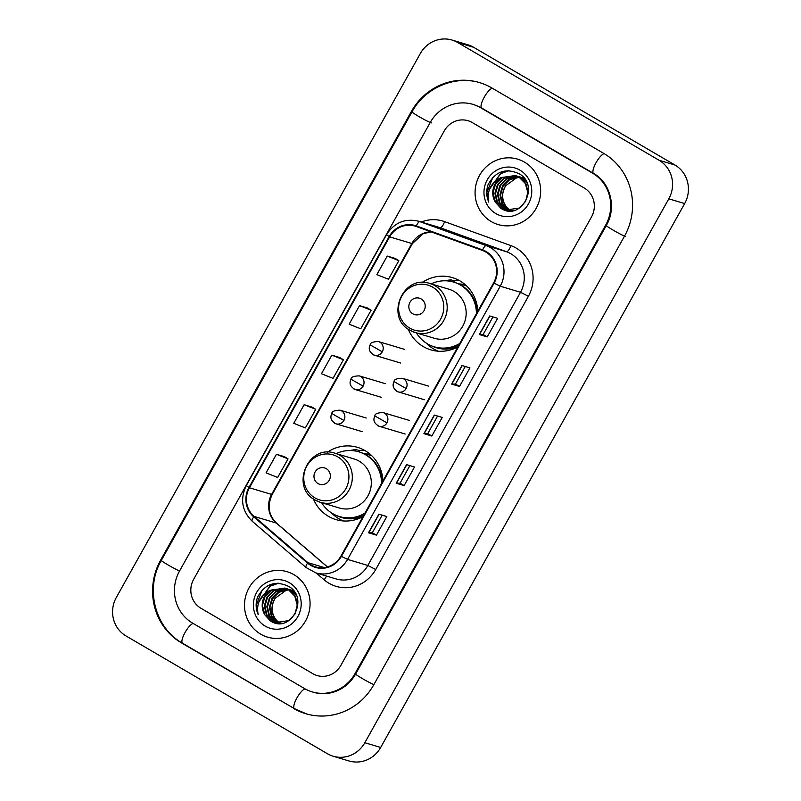 <?xml version="1.0" encoding="UTF-8"?>
<svg xmlns="http://www.w3.org/2000/svg" width="801" height="801" viewBox="0 0 801 801"><rect width="100%" height="100%" fill="white"/><g stroke="black" fill="none" stroke-linecap="round" stroke-linejoin="round"><path stroke-width="1.2" d="M382.898 481A37.697 36.065 -73.4 0 0 365.076 450.643A37.697 36.065 -73.4 0 0 357.526 447.358A37.697 36.065 -73.4 0 0 327.309 452.275M313.371 498.893A37.697 36.065 -73.4 0 0 328.38 516.305A37.697 36.065 -73.4 0 0 335.929 519.589A37.697 36.065 -73.4 0 0 363.003 516.605M364.795 450.472A37.697 36.065 -73.4 0 0 359.339 450.573M477.766 311.269A37.697 36.065 -73.4 0 0 459.944 280.901A37.697 36.065 -73.4 0 0 452.395 277.627A37.697 36.065 -73.4 0 0 422.167 282.533M408.23 329.151A37.697 36.065 -73.4 0 0 423.238 346.573A37.697 36.065 -73.4 0 0 430.798 349.847A37.697 36.065 -73.4 0 0 457.862 346.873M459.654 280.74A37.697 36.065 -73.4 0 0 454.197 280.831M458.572 283.884A34.493 33.001 106.6 0 1 465.441 284.886M363.714 453.616A34.493 33.001 106.6 0 1 370.583 454.628M524.485 162.112A34.133 32.661 -73.4 0 0 517.646 159.139A34.133 32.661 -73.4 0 0 477.887 178.823A34.133 32.661 -73.4 0 0 491.243 221.577A34.133 32.661 -73.4 0 0 498.082 224.55A34.133 32.661 -73.4 0 0 537.841 204.876A34.133 32.661 -73.4 0 0 524.485 162.112A34.133 32.661 -73.4 0 0 517.646 159.139A34.133 32.661 -73.4 0 0 477.887 178.823A34.133 32.661 -73.4 0 0 491.243 221.577A34.133 32.661 -73.4 0 0 498.082 224.55A34.133 32.661 -73.4 0 0 537.841 204.876A34.133 32.661 -73.4 0 0 524.485 162.112M293.907 574.677A34.133 32.661 -73.4 0 0 287.068 571.704A34.133 32.661 -73.4 0 0 247.319 591.388A34.133 32.661 -73.4 0 0 260.665 634.152A34.133 32.661 -73.4 0 0 267.504 637.125A34.133 32.661 -73.4 0 0 307.264 617.441A34.133 32.661 -73.4 0 0 293.907 574.677A34.133 32.661 -73.4 0 0 287.068 571.704A34.133 32.661 -73.4 0 0 247.319 591.388A34.133 32.661 -73.4 0 0 260.665 634.152A34.133 32.661 -73.4 0 0 267.504 637.125A34.133 32.661 -73.4 0 0 307.264 617.441A34.133 32.661 -73.4 0 0 293.907 574.677M485.857 252.045A22.758 21.777 106.6 0 1 493.626 282.893L340.946 556.074A22.758 21.777 106.6 0 1 315.584 566.868A22.758 21.777 106.6 0 1 307.914 562.662L254.087 516.405A22.758 21.777 106.6 0 1 249.421 487.779L389.656 236.876A22.758 21.777 106.6 0 1 415.018 226.092A22.758 21.777 106.6 0 1 416.13 226.453L482.422 250.433A22.758 21.777 106.6 0 1 485.857 252.045M486.137 251.554A23.329 22.318 -73.4 0 0 482.613 249.902L416.32 225.922A23.329 22.318 -73.4 0 0 389.176 236.595L248.951 487.509A23.329 22.318 -73.4 0 0 253.727 516.845L307.564 563.103A23.329 22.318 -73.4 0 0 341.416 556.355L494.097 283.164A23.329 22.318 -73.4 0 0 486.137 251.554M376.44 535.138L372.345 532.745L368.52 532.775L376.44 535.138L386.823 516.555L378.903 514.192L368.52 532.775M404.135 485.586L400.039 483.183L396.215 483.213L404.135 485.586L414.528 467.003L406.598 464.63L396.215 483.213M487.228 336.911L483.133 334.518L479.308 334.538L487.228 336.911L497.611 318.327L489.691 315.954L479.308 334.538M459.534 386.462L455.439 384.069L451.604 384.1L459.534 386.462L469.917 367.879L461.997 365.516L451.604 384.1M431.839 436.024L427.744 433.631L423.909 433.651L431.839 436.024L442.222 417.441L434.302 415.068L423.909 433.651M312.801 673.671A21.337 20.415 -73.4 0 0 317.076 675.533A21.337 20.415 -73.4 0 0 340.846 665.421L591.508 216.921A21.337 20.415 -73.4 0 0 584.229 188.005L472.35 122.593A21.337 20.415 -73.4 0 0 468.084 120.731A21.337 20.415 -73.4 0 0 444.305 130.843L193.642 579.343A21.337 20.415 -73.4 0 0 200.921 608.249L312.801 673.671A21.337 20.415 -73.4 0 0 317.076 675.533A21.337 20.415 -73.4 0 0 340.846 665.421L591.508 216.921A21.337 20.415 -73.4 0 0 584.229 188.005L472.35 122.593A21.337 20.415 -73.4 0 0 468.084 120.731A21.337 20.415 -73.4 0 0 444.305 130.843L193.642 579.343A21.337 20.415 -73.4 0 0 200.921 608.249L312.801 673.671M284.365 456.66L276.445 454.277L266.062 472.86L277.657 477.466L288.05 458.883L284.295 456.62M367.449 307.995L359.539 305.602L349.156 324.185L360.75 328.79L371.133 310.207L367.389 307.944M395.153 258.433L387.233 256.05L376.85 274.633L388.445 279.239L398.828 260.655L395.083 258.393M312.06 407.108L304.15 404.715L293.757 423.298L305.351 427.914L315.744 409.321L311.99 407.068M331.844 355.163L321.461 373.747L333.056 378.352L343.439 359.769L339.684 357.506L331.844 355.163L343.439 359.769M427.734 433.641L437.566 416.049M455.429 384.079L465.261 366.488M483.133 334.528L492.955 316.936M400.039 483.193L409.872 465.611M372.345 532.755L382.177 515.163M359.539 305.602L371.133 310.207M387.233 256.05L398.828 260.655M304.15 404.715L315.744 409.321M276.445 454.277L288.05 458.883M192.61 623.118L304.49 688.54A38.408 36.746 -73.4 0 0 312.18 691.884A38.408 36.746 -73.4 0 0 354.983 673.681L605.636 225.181A38.408 36.746 -73.4 0 0 592.54 173.136L480.66 107.724A38.408 36.746 -73.4 0 0 472.97 104.38A38.408 36.746 -73.4 0 0 430.167 122.583L179.514 571.073A38.408 36.746 -73.4 0 0 192.61 623.118M327.429 753.731A28.446 27.224 -73.4 0 0 333.126 756.214A28.446 27.224 -73.4 0 0 364.825 742.727L668.805 198.828A28.446 27.224 -73.4 0 0 659.103 160.28L457.721 42.523A28.446 27.224 -73.4 0 0 452.024 40.05A28.446 27.224 -73.4 0 0 420.325 53.537L116.345 597.426A28.446 27.224 -73.4 0 0 126.057 635.984L327.429 753.731M333.126 756.214L348.976 760.95A28.446 27.224 -73.4 0 0 380.675 747.463L684.655 203.574A28.446 27.224 -73.4 0 0 674.943 165.016L473.571 47.269A28.446 27.224 -73.4 0 0 467.874 44.786L452.024 40.05M293.416 708.364A61.166 58.523 -73.4 0 0 305.662 713.691A61.166 58.523 -73.4 0 0 373.827 684.705L624.48 236.205A61.166 58.523 -73.4 0 0 603.614 153.321L491.744 87.9A61.166 58.523 -73.4 0 0 479.489 82.573A61.166 58.523 -73.4 0 0 411.334 111.559L160.671 560.059A61.166 58.523 -73.4 0 0 181.537 642.943L294.488 708.685M510.437 210.693C501.826 204.185 500.245 195.855 505.681 185.712A17.782 17.011 -73.4 0 0 509.947 210.152L511.068 210.883M505.681 185.712L517.346 177.281M508.945 210.493L501.927 203.624L499.914 194.863L502.487 186.032L508.995 179.504L518.928 177.081L525.356 183.529L527.779 192.41L525.636 201.371L519.549 208.02L506.362 209.952L502.888 208.43L496.9 202.122L494.888 193.361L497.451 184.53L503.959 178.002L516.535 175.93M519.268 177.101L520.26 177.211M520.59 177.261L521.571 177.442M521.892 177.512L524.034 178.172M509.276 210.533L502.557 203.814L500.545 195.054L503.108 186.222L509.626 179.694L519.218 177.251M500.575 177.792A17.782 17.011 -73.4 0 0 495.439 202.313L500.865 208.26C520.98 222.147 540.545 185.331 519.188 173.807C505.821 167.679 495.459 171.294 488.079 184.651C486.047 190.648 486.277 196.475 488.78 202.132C486.648 191.289 490.572 183.179 500.575 177.792L515.293 175.509L520.56 177.351M520.89 177.391L521.872 177.562M522.192 177.622L523.153 177.862M522.843 177.762L523.984 178.122M507.634 210.283L505.401 209.181L499.413 202.873L497.401 194.112L499.964 185.281L506.482 178.753L517.746 176.46M518.077 176.5L519.048 176.691M519.368 176.761L524.665 179.013M507.964 210.343L506.032 209.371L500.044 203.054L498.032 194.303L500.595 185.472L507.103 178.943L518.047 176.6M518.377 176.641L519.358 176.811M519.679 176.871L520.64 177.111M520.32 177.011L524.415 178.673M516.855 176.01L521.461 177.832L526.637 182.428M506.683 210.042L503.519 208.62L497.531 202.303L495.519 193.552L498.082 184.711L504.59 178.192L516.845 176.06M517.166 176.12L518.117 176.36M517.806 176.26L522.082 178.022L525.967 181.086M515.293 175.509L518.938 177.081M495.439 202.313L493.005 192.801L495.569 183.96L502.077 177.432L515.604 175.609M509.967 210.993L508.875 210.703M519.569 177.271L525.977 183.709L528.4 193.472M513.051 210.713L506.993 210.142M519.979 170.162A24.891 23.82 -73.4 0 0 487.258 179.794A24.891 23.82 -73.4 0 0 495.749 213.527A24.891 23.82 -73.4 0 0 528.47 203.895A24.891 23.82 -73.4 0 0 519.979 170.162M488.78 202.132L486.888 192.45L492.815 177.432M490.262 187.494L500.865 173.587L509.106 170.663M489.521 189.206L500.545 173.497L508.285 170.643M412.875 313.822A8.531 8.17 -73.4 0 0 424.099 310.528A8.531 8.17 -73.4 0 0 421.186 298.963A8.531 8.17 -73.4 0 0 409.962 302.257A8.531 8.17 -73.4 0 0 412.875 313.822M410.142 330.362A25.602 24.501 -73.4 0 0 415.268 332.585L434.262 338.262A25.602 24.501 -73.4 0 0 464.069 323.504A25.602 24.501 -73.4 0 0 454.057 291.434A25.602 24.501 -73.4 0 0 448.93 289.211L429.937 283.534C403.113 273.832 384.61 317.316 410.012 330.302L415.268 332.585A25.602 24.501 -73.4 0 0 445.086 317.827A25.602 24.501 -73.4 0 0 435.073 285.757A25.602 24.501 -73.4 0 0 429.937 283.534M416.43 332.936A33.782 32.32 -73.4 0 0 427.524 343.869A33.782 32.32 -73.4 0 0 434.292 346.813A33.782 32.32 -73.4 0 0 459.784 343.439M476.415 313.682A33.782 32.32 -73.4 0 0 460.415 285.026A33.782 32.32 -73.4 0 0 453.646 282.082A33.782 32.32 -73.4 0 0 431.098 283.874M434.292 346.813L435.083 347.053A33.782 32.32 -73.4 0 0 459.213 344.45M477.176 312.32A33.782 32.32 -73.4 0 0 461.206 285.256A33.782 32.32 -73.4 0 0 454.437 282.322L453.646 282.082L454.347 280.881L451.183 279.929A36.986 35.384 106.6 0 0 444.825 280.781M474.893 300.445A26.673 25.522 -73.4 0 0 474.042 299.444M466.703 286.057A33.782 32.32 -73.4 0 0 464.74 285.396A33.782 32.32 -73.4 0 0 459.454 284.305M438.297 351.218A36.986 35.384 106.6 0 1 433.691 348.966A36.986 35.384 106.6 0 1 426.202 343.058M446.327 280.821L451.183 279.929M318.017 483.564A8.531 8.17 -73.4 0 0 329.231 480.26A8.531 8.17 -73.4 0 0 326.327 468.695A8.531 8.17 -73.4 0 0 315.103 471.999A8.531 8.17 -73.4 0 0 318.017 483.564M315.284 500.094A25.602 24.501 -73.4 0 0 320.41 502.327L339.394 508.004A25.602 24.501 -73.4 0 0 369.211 493.246A25.602 24.501 -73.4 0 0 359.198 461.176A25.602 24.501 -73.4 0 0 354.062 458.943L335.078 453.266C308.255 443.564 289.752 487.048 315.153 500.044L320.41 502.327A25.602 24.501 -73.4 0 0 350.227 487.569A25.602 24.501 -73.4 0 0 340.205 455.499A25.602 24.501 -73.4 0 0 335.078 453.266M321.571 502.668A33.782 32.32 -73.4 0 0 332.665 513.611A33.782 32.32 -73.4 0 0 339.434 516.545A33.782 32.32 -73.4 0 0 364.926 513.171M381.556 483.414A33.782 32.32 -73.4 0 0 365.556 454.758A33.782 32.32 -73.4 0 0 358.788 451.814A33.782 32.32 -73.4 0 0 336.24 453.616M339.434 516.545L340.225 516.785A33.782 32.32 -73.4 0 0 364.355 514.182M382.307 482.062A33.782 32.32 -73.4 0 0 366.347 454.998A33.782 32.32 -73.4 0 0 359.579 452.054L358.788 451.814L359.489 450.613L356.325 449.671A36.986 35.384 106.6 0 0 349.967 450.522M380.024 470.177A26.673 25.522 -73.4 0 0 379.173 469.176M371.844 455.799A33.782 32.32 -73.4 0 0 369.882 455.138A33.782 32.32 -73.4 0 0 364.595 454.047M343.429 520.95A36.986 35.384 106.6 0 1 338.833 518.708A36.986 35.384 106.6 0 1 331.344 512.79M351.469 450.562L356.325 449.671M279.859 623.258C271.249 616.75 269.667 608.43 275.103 598.287A17.782 17.011 -73.4 0 0 279.369 622.717L280.49 623.448M275.103 598.287L286.768 589.846M278.368 623.058L271.349 616.189L269.346 607.438L271.909 598.597L278.418 592.069L288.35 589.646L294.778 596.094L297.201 604.975L295.058 613.936L288.971 620.585L275.784 622.527L272.31 621.005L266.322 614.687L264.31 605.926L266.873 597.095L273.381 590.567L285.957 588.505M288.69 589.666L289.692 589.776M290.012 589.826L290.993 590.007M291.314 590.077L293.456 590.737M278.698 623.098L271.98 616.38L269.967 607.619L272.54 598.788L279.048 592.259L288.64 589.816M288.981 589.836L289.982 589.926M290.312 589.967L291.294 590.127M291.614 590.197L292.575 590.427M292.265 590.337L293.416 590.687M277.056 622.848L274.833 621.756L268.836 615.438L266.823 606.677L269.396 597.846L275.904 591.318L287.169 589.025M287.499 589.075L288.47 589.256M288.791 589.326L294.087 591.579M277.386 622.908L275.454 621.946L269.466 615.629L267.454 606.868L270.017 598.037L276.535 591.508L287.469 589.166M287.799 589.216L288.781 589.376M289.101 589.446L290.062 589.676M289.752 589.586L293.837 591.238M286.277 588.575L290.883 590.407L296.06 594.993M276.105 622.617L272.941 621.186L266.953 614.878L264.941 606.117L267.504 597.286L274.012 590.758L286.267 588.625M286.588 588.695L287.549 588.925M287.229 588.835L291.514 590.597L295.389 593.651M264.861 614.878L270.287 620.835C290.403 634.712 309.977 597.896 288.61 586.382C275.244 580.244 264.881 583.859 257.511 597.226C255.469 603.213 255.709 609.04 258.202 614.697C256.07 603.854 259.995 595.744 269.997 590.367A17.782 17.011 -73.4 0 0 264.861 614.878L262.428 605.366L264.991 596.535L271.499 590.007L285.026 588.174M269.997 590.367L284.715 588.074L288.37 589.656M284.715 588.074L288.991 589.836L295.409 596.284L297.822 606.037M279.389 623.558L278.297 623.278M282.483 623.278L276.415 622.707M289.401 582.738A24.891 23.82 -73.4 0 0 256.68 592.36A24.891 23.82 -73.4 0 0 265.171 626.092A24.891 23.82 -73.4 0 0 297.902 616.47A24.891 23.82 -73.4 0 0 289.401 582.738M258.202 614.697L256.31 605.025L262.237 589.997M259.684 600.059L270.287 586.152L278.528 583.228M258.943 601.771L269.967 586.062L277.707 583.218M421.246 222.017A35.564 34.022 106.6 0 1 444.595 221.627L510.878 245.607A35.564 34.022 106.6 0 1 528.39 296.31L375.709 569.501L367.839 565.466L520.52 292.275A28.446 27.224 -73.4 0 0 510.818 253.727A28.446 27.224 -73.4 0 0 506.512 251.714L440.23 227.734A28.446 27.224 -73.4 0 0 438.828 227.274L418.543 221.206A28.446 27.224 106.6 0 1 419.944 221.667A7.109 2.063 109.9 0 0 416.32 225.922M375.709 569.501A35.564 34.022 106.6 0 1 328.961 583.258A35.564 34.022 106.6 0 1 324.105 579.794L316.175 572.975M336.14 578.943A28.446 27.224 -73.4 0 0 367.839 565.466L347.554 559.398A28.446 27.224 106.6 0 1 315.854 572.885L336.14 578.943M444.595 221.627A7.109 2.063 -70.1 0 1 440.23 227.734L419.944 221.667L486.227 245.647A28.446 27.224 106.6 0 1 490.532 247.659A28.446 27.224 106.6 0 1 500.235 286.207L494.097 283.164M482.613 249.902A7.109 2.063 109.9 0 1 486.227 245.647L506.512 251.714A7.109 2.063 -70.1 0 0 510.878 245.607M418.543 221.206C404.956 218.122 394.282 222.608 386.523 234.663L389.176 236.595M248.951 487.509L246.297 485.566C239.91 499.073 241.892 510.978 252.235 521.271L306.072 567.529L315.854 572.885M253.727 516.845A7.109 1.902 130.7 0 0 252.235 521.271M307.564 563.103A7.109 1.902 130.7 0 0 306.072 567.529M341.416 556.355L347.554 559.398L500.235 286.207L520.52 292.275L528.39 296.31M326.518 576.069A7.109 1.902 -49.3 0 1 324.105 579.794M249.421 487.779L271.609 494.417A22.758 21.777 -73.4 0 0 276.275 523.043L327.349 566.938M254.087 516.405L276.275 523.043A12.806 3.424 -49.3 0 1 276.635 523.233L327.459 566.908M307.914 562.662L324.285 567.559M431.038 231.849A22.758 21.777 -73.4 0 0 411.834 243.504L271.609 494.417A12.806 0.841 29.2 0 0 272.19 494.457C267.053 505.711 268.535 515.303 276.635 523.233M389.656 236.876L411.834 243.504A12.806 0.841 29.2 0 0 412.415 243.554L272.19 494.457M424.119 433.691L434.492 415.128M451.814 384.14L462.187 365.576M479.509 334.578L489.882 316.015M396.415 483.253L406.798 464.69M368.72 532.815L379.093 514.242M373.867 684.625A11.374 0.751 -150.8 0 1 362.543 678.667A11.374 0.751 -150.8 0 1 355.654 673.991C351.218 681.741 345.081 687.328 337.251 690.762C329.321 694.067 321.361 694.557 313.371 692.244M294.598 708.715A11.374 3.224 -59.7 0 1 294.398 708.635A11.374 3.224 -59.7 0 1 296.971 697.861A11.374 3.224 -59.7 0 1 305.081 688.88M182.728 643.303A11.374 3.224 -59.7 0 1 182.518 643.213A11.374 3.224 -59.7 0 1 185.091 632.44A11.374 3.224 -59.7 0 1 193.191 623.458M306.853 714.041L294.398 708.635L182.518 643.213C154.813 627.944 144.821 588.304 161.351 560.37A11.374 0.751 29.2 0 0 168.23 565.045A11.374 0.751 29.2 0 0 179.554 571.003M161.351 560.37L412.004 111.88A11.374 0.751 29.2 0 0 420.155 117.276A11.374 0.751 29.2 0 0 431.359 122.933M492.315 88.23A11.374 3.224 120.3 0 0 484.225 97.221A11.374 3.224 120.3 0 0 481.651 107.985L593.521 173.406C610.352 182.528 616.9 207.599 606.317 225.502L355.654 673.991M604.184 153.652A11.374 3.224 120.3 0 0 596.094 162.633A11.374 3.224 120.3 0 0 593.521 173.406M625.671 236.555A11.374 0.751 -150.8 0 1 614.467 230.898A11.374 0.751 -150.8 0 1 606.317 225.502M380.675 747.463L364.825 742.727M473.571 47.269L457.721 42.523M674.943 165.016L659.103 160.28M684.655 203.574L668.805 198.828M182.618 643.263L181.537 642.943M161.401 560.279L160.671 560.059M412.054 111.78L411.334 111.559M355.714 673.901L354.983 673.681M481.741 108.045L480.66 107.724M593.621 173.467L592.54 173.136M606.367 225.401L605.636 225.181M409.752 328.13A23.519 22.508 -73.4 0 0 440.68 319.028A23.519 22.508 -73.4 0 0 432.65 287.159A23.519 22.508 -73.4 0 0 401.732 296.25A23.519 22.508 -73.4 0 0 409.752 328.13M431.328 345.762A34.103 32.631 -73.4 0 0 458.102 346.443M314.893 497.862A23.519 22.508 -73.4 0 0 345.812 488.76A23.519 22.508 -73.4 0 0 337.792 456.89A23.519 22.508 -73.4 0 0 306.873 465.992A23.519 22.508 -73.4 0 0 314.893 497.862M336.47 515.494A34.103 32.631 -73.4 0 0 363.243 516.184M406.137 388.525A7.109 6.808 -73.4 0 0 402.282 378.272C396.735 378.412 393.982 379.524 394.042 381.616L406.137 388.525A7.109 6.808 -73.4 0 1 398.207 391.899C393.361 389.166 391.969 385.732 394.042 381.616M396.785 391.278A7.109 6.808 -73.4 0 0 398.207 391.899L424.35 399.719M386.953 422.848A7.109 6.808 -73.4 0 0 383.098 412.595C377.551 412.735 374.808 413.847 374.858 415.939L386.953 422.848A7.109 6.808 -73.4 0 1 379.023 426.222C374.177 423.479 372.785 420.054 374.858 415.939M377.601 425.601A7.109 6.808 -73.4 0 0 379.023 426.222L405.176 434.032M382.277 351.809A7.109 6.808 -73.4 0 0 378.432 341.556C372.876 341.697 370.132 342.808 370.182 344.901L382.277 351.809A7.109 6.808 -73.4 0 1 374.357 355.183C369.501 352.44 368.12 349.016 370.182 344.901M372.926 354.563A7.109 6.808 -73.4 0 0 374.357 355.183L400.5 363.003M363.103 386.132A7.109 6.808 -73.4 0 0 359.248 375.879C353.702 376.019 350.948 377.131 350.998 379.223L363.103 386.132A7.109 6.808 -73.4 0 1 355.173 389.506C350.327 386.763 348.936 383.339 350.998 379.223M353.752 388.885A7.109 6.808 -73.4 0 0 355.173 389.506L381.316 397.316M343.919 420.455A7.109 6.808 -73.4 0 0 340.065 410.192C334.518 410.332 331.774 411.454 331.824 413.536L343.919 420.455A7.109 6.808 -73.4 0 1 335.989 423.819C331.143 421.086 329.752 417.651 331.824 413.536M334.568 423.198A7.109 6.808 -73.4 0 0 335.989 423.819L362.142 431.639M386.523 234.663L246.297 485.566M431.158 231.9L423.278 233.622L412.415 243.554M480.68 82.924C455.118 74.783 425.041 87.569 412.004 111.88M474.162 104.731L481.651 107.985M428.425 386.092L402.282 378.272M409.251 420.405L383.098 412.595M404.575 349.376L378.432 341.556M385.391 383.689L359.248 375.879M366.217 418.012L340.065 410.192"/></g></svg>
